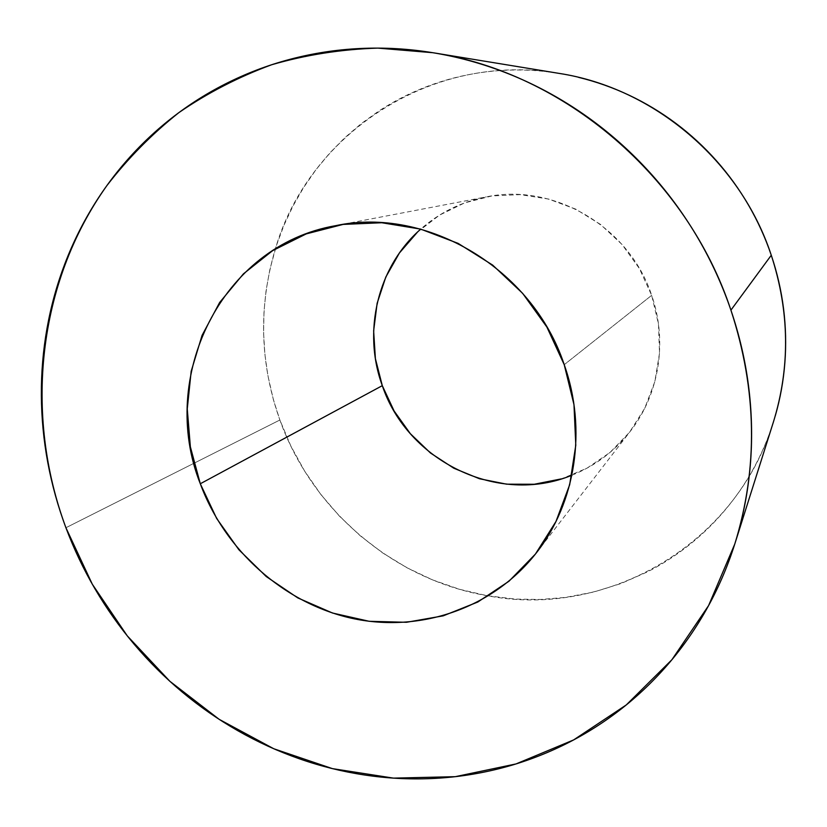 <?xml version="1.0" encoding="UTF-8"?>
<svg xmlns="http://www.w3.org/2000/svg" width="827" height="827" viewBox="0 0 827 827"><rect width="100%" height="100%" fill="white"/><g stroke="black" fill="none" stroke-linecap="round" stroke-linejoin="round"><path stroke-width="0.62" stroke-dasharray="4.13 3.1" d="M571.891 475.225C595.13 465.952 614.595 451.315 630.288 431.312C659.129 394.479 667.854 341.592 651.666 295.342L564.221 364.686L651.666 295.342L658.468 323.946L659.522 353.119L654.839 381.65L644.678 408.404L629.502 432.314L609.995 452.483L586.994 468.185L561.419 478.874M559.114 73.396C431.901 51.129 308.45 134.181 275.339 248.948C258.313 306.455 259.833 363.477 279.877 420.002L65.922 527.74L279.877 420.002L290.939 446.208L304.667 471.152L320.866 494.515L339.421 516.12L360.076 535.638L382.684 552.932L406.956 567.746L432.645 579.923L459.523 589.3L487.227 595.719L515.541 599.099L540.476 599.472L565.43 597.425L593.548 592.08L621.025 583.542L647.438 571.881C662.53 564.159 676.755 554.938 690.121 544.228C703.477 533.508 715.675 521.465 726.726 508.088C737.767 494.711 747.391 480.249 755.609 464.691C763.807 449.123 770.382 432.769 775.344 415.63M578.538 77.345C561.14 73.138 543.618 70.729 525.972 70.13C508.326 69.551 490.938 70.74 473.778 73.696C456.638 76.673 440.078 81.315 424.096 87.61C408.125 93.927 393.032 101.742 378.807 111.035L361.151 123.709L344.745 137.778L329.611 153.202L315.924 169.762L303.674 187.429L293.006 205.985L283.919 225.357L276.466 245.402L269.891 269.416L266.087 290.432L263.989 311.645L263.586 333.002L264.878 354.266L267.845 375.417L273.375 399.668L279.877 420.002C311.996 510.063 393.89 580.265 488.499 595.936C605.84 618.286 735.72 545.706 773.359 422.163M417.511 232.067L439.488 215.134L464.557 202.904L491.796 195.947L520.162 194.614L548.508 199.038L575.685 209.117L600.578 224.489L622.111 244.554L639.385 268.506L651.666 295.342C629.378 226.763 553.511 182.591 486.286 196.888C461.342 201.85 439.488 212.591 420.716 229.12M536.506 552.674L630.288 431.312M434.568 52.99L432.945 52.721M734.996 543.339L734.779 544.052M336.186 225.575L486.286 196.888"/><path stroke-width="1.24" d="M561.419 478.874L534.294 484.25L506.641 484.177L479.474 478.75L453.785 468.206L430.474 453L410.337 433.689L394.097 410.967L382.301 385.661L200.299 483.764C157.802 376.998 221.222 245.433 335.628 225.678C426.691 206.078 532.505 268.496 564.221 364.686L573.979 404.661L575.788 445.246L569.669 484.725L555.982 521.475L535.441 554.038L508.998 581.205L477.81 602.025L443.2 615.846L406.522 622.286L369.173 621.294L332.506 613.024L297.803 597.911L266.253 576.553L238.9 549.759L216.664 518.467L200.299 483.764L190.365 446.828L187.264 408.91L191.171 371.323L202.057 335.411L219.641 302.496L243.427 273.851L272.631 250.643L306.269 233.886L343.112 224.406L381.754 222.742L420.623 229.1L458.127 243.386L492.644 265.085L522.664 293.368L546.874 327.047L564.221 364.686C587.232 429.492 575.633 502.795 536.506 552.674C492.902 608.744 419.434 633.244 351.496 618.234C283.506 602.976 224.913 550.327 200.299 483.764L382.301 385.661C407.535 461.28 498.402 505.773 571.891 475.225M775.344 415.63C780.274 398.48 783.448 380.896 784.854 362.867C786.25 344.838 785.805 326.748 783.541 308.616C781.257 290.473 777.163 272.683 771.281 255.233L730.923 310.135C757.015 390.024 758.307 467.989 734.779 544.052L708.594 605.571L671.886 659.739L626.287 704.924L573.659 739.907L515.996 763.941L455.284 776.677L393.476 778.124L332.413 768.624L273.789 748.755L219.165 719.335L169.917 681.334L127.286 635.88L92.314 584.234L65.922 527.74C73.872 548.973 83.579 569.389 95.053 588.969C106.528 608.548 119.595 627.011 134.232 644.336C148.881 661.652 164.893 677.571 182.271 692.096C199.658 706.609 218.152 719.469 237.762 730.675C257.383 741.881 277.82 751.216 299.074 758.69C320.328 766.153 342.078 771.57 364.325 774.951C386.56 778.321 408.931 779.53 431.425 778.558C453.92 777.587 476.135 774.372 498.081 768.934C520.028 763.486 541.271 755.806 561.833 745.913C582.384 735.999 601.808 723.976 620.116 709.824C638.413 695.652 655.17 679.556 670.387 661.538C685.593 643.499 698.867 623.837 710.217 602.563C721.558 581.257 730.654 558.742 737.508 535.007C744.331 511.262 748.693 486.793 750.585 461.59C752.456 436.387 751.753 411.019 748.476 385.475C745.168 359.941 739.317 334.832 730.923 310.135C722.498 285.46 711.706 261.787 698.536 239.117C685.356 216.467 670.097 195.358 652.782 175.8C635.436 156.251 616.456 138.688 595.833 123.109C575.189 107.562 553.397 94.33 530.469 83.393C507.53 72.497 483.991 64.103 459.853 58.21C435.705 52.339 411.515 49.031 387.253 48.276C363.012 47.552 339.215 49.3 315.883 53.548C292.562 57.807 270.16 64.372 248.679 73.231C227.208 82.121 207.039 93.037 188.174 105.99C169.318 118.954 152.075 133.633 136.424 150.018C120.804 166.403 106.993 184.142 95.012 203.225C83.051 222.308 73.055 242.363 65.013 263.368C56.991 284.385 51.005 305.98 47.056 328.143C43.107 350.317 41.216 372.688 41.35 395.265C41.505 417.831 43.645 440.243 47.78 462.5C51.936 484.746 57.973 506.496 65.922 527.74C23.983 414.823 37.163 283.599 106.848 185.641C127.771 158.495 151.775 134.16 178.859 112.627C207.494 92.955 238.424 76.994 271.628 64.754C305.866 54.84 341.251 49.289 377.805 48.111L432.945 52.721C563.921 72.6 686.782 176.523 730.923 310.135L771.281 255.233C740.299 160.924 653.837 87.941 559.114 73.396L434.568 52.99M734.996 543.339L773.359 422.163C790.312 367.26 789.62 311.614 771.281 255.233C765.378 237.794 757.78 221.088 748.518 205.117C739.224 189.156 728.463 174.29 716.213 160.51C703.953 146.741 690.504 134.356 675.845 123.368C661.176 112.4 645.649 103.034 629.244 95.281C612.848 87.548 595.936 81.573 578.538 77.345M420.716 229.12C377.453 266.925 362.402 331.534 382.301 385.661L375.396 358.649L373.639 330.883L377.122 303.344L385.806 277.055L399.41 252.99L417.511 232.067M335.628 225.678L336.186 225.575"/></g></svg>
